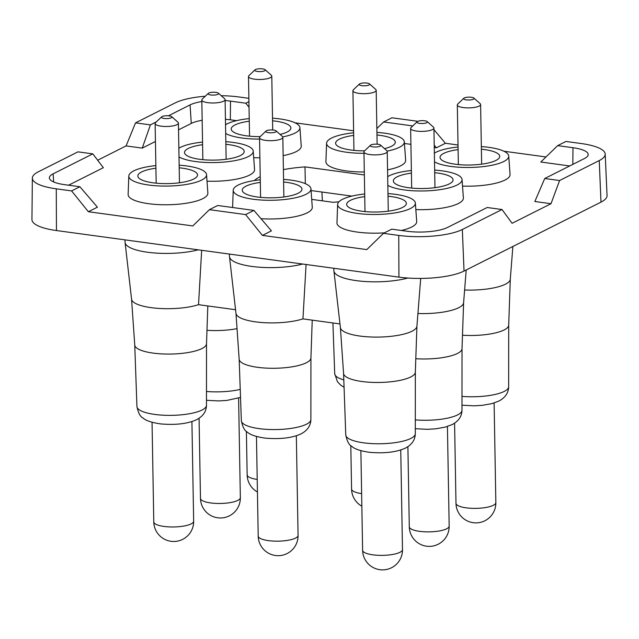 <?xml version="1.0" encoding="UTF-8"?>
<svg xmlns="http://www.w3.org/2000/svg" width="639" height="639" viewBox="0 0 639 639"><rect width="100%" height="100%" fill="white"/><g stroke="black" fill="none" stroke-linecap="round" stroke-linejoin="round"><path stroke-width="0.96" d="M97.663 160.221L126.091 145.916L142.257 148.112L155.445 141.475M178.529 129.845L191.269 123.439A28.715 7.82 -1 0 1 202.164 120.276M225.112 100.579A29.713 8.091 179 0 1 230.503 101.13L230.336 119.797A28.715 7.82 -1 0 0 225.439 119.285M230.336 119.797L236.614 120.651M295.09 122.824L353.607 130.787M404.439 143.479L410.917 144.358M434.264 147.529L436.381 147.817L445.407 143.272L458.019 144.989M503.915 151.235L546.01 156.954M559.588 180.533L544.74 178.513L534.851 201.509L551.01 203.713L559.588 180.533L599.262 160.557A46.727 12.716 -1 0 0 605.197 154.103A46.727 12.716 -1 0 0 581.274 143.543L565.962 141.459L557.663 145.636L540.794 162.018L569.692 165.956M551.01 203.713L512.103 223.291L502.006 209.52L487.166 207.499L447.484 227.476A29.713 8.091 179 0 1 407.051 231.246L391.739 229.161L383.44 233.339L366.81 249.601L262.397 235.4L271.431 230.855L253.915 210.415L217.715 205.486L209.424 209.664L192.794 225.934L88.374 211.733L97.408 207.18L79.891 186.74L64.579 184.655A29.713 8.091 179 0 1 49.371 178.001A29.713 8.091 179 0 1 53.141 173.832L92.815 153.863L103.35 167.698L68.573 185.198M364.693 194A38.875 10.583 -1 0 0 342.584 199.272A38.875 10.583 -1 0 0 337.64 204.408L336.961 222.843A39.874 10.855 -1 0 0 384.43 232.844M401.356 230.471A39.874 10.855 -1 0 0 411.636 227.037A39.874 10.855 -1 0 0 416.692 221.445L415.366 203.058A38.875 10.583 -1 0 0 387.977 193.593M261.008 218.69A39.874 10.855 -1 0 0 307.223 212.835A39.874 10.855 -1 0 0 312.279 207.244L310.953 188.848A38.875 10.583 -1 0 0 283.564 179.391M415.837 209.584A39.874 10.855 -1 0 0 458.315 203.537A39.874 10.855 -1 0 0 463.379 197.946L462.053 179.551A38.875 10.583 -1 0 0 434.656 170.094M462.524 186.085A39.874 10.855 -1 0 0 505.002 180.038A39.874 10.855 -1 0 0 510.058 174.447L508.732 156.052A38.875 10.583 -1 0 0 481.343 146.595M353.647 132.792A38.875 10.583 -1 0 0 331.529 138.072A38.875 10.583 -1 0 0 326.593 143.208L325.914 161.635A39.874 10.855 -1 0 0 364.31 171.979M387.561 169.846A39.874 10.855 -1 0 0 400.589 165.836A39.874 10.855 -1 0 0 405.645 160.245L404.319 141.85A38.875 10.583 -1 0 0 376.93 132.393M253.699 157.681A39.874 10.855 -1 0 0 259.889 157.777M283.149 155.644A39.874 10.855 -1 0 0 296.176 151.635A39.874 10.855 -1 0 0 301.233 146.043L299.907 127.648A38.875 10.583 -1 0 0 272.518 118.183M207.012 181.18A39.874 10.855 -1 0 0 249.49 175.134A39.874 10.855 -1 0 0 254.554 169.543L253.228 151.147A38.875 10.583 -1 0 0 225.831 141.69M155.86 165.597A38.875 10.583 -1 0 0 133.751 170.869A38.875 10.583 -1 0 0 128.814 176.005L128.135 194.432A39.874 10.855 -1 0 0 157.761 204.56A39.874 10.855 -1 0 0 202.811 198.633A39.874 10.855 -1 0 0 207.867 193.042L206.541 174.647A38.875 10.583 -1 0 0 179.152 165.189M338.91 201.812A67.375 18.339 179 0 1 333.207 202.307L311.712 199.384M364.358 174.966L304.995 166.891A67.375 18.339 179 0 0 283.389 169.623M254.386 180.549A67.375 18.339 179 0 1 260.225 176.644M305.338 183.665L304.995 166.891M311.081 190.558L351.865 196.101M340.379 327.472A38.284 10.424 -1 0 0 340.395 327.599A38.284 10.424 -1 0 0 369.582 336.929A38.284 10.424 -1 0 0 412.067 331.202A38.284 10.424 -1 0 0 416.916 326.265A38.284 10.424 -1 0 0 416.924 326.138M415.342 372.114A35.888 9.769 179 0 1 415.334 372.21A35.888 9.769 179 0 1 410.781 376.954A35.888 9.769 179 0 1 370.74 382.314A35.888 9.769 179 0 1 343.574 373.464A35.888 9.769 179 0 1 343.574 373.368M266.024 131.059L260.001 136.81A11.646 3.171 -1 0 0 259.546 137.712A11.646 3.171 -1 0 0 268.276 140.628A11.646 3.171 -1 0 0 281.352 138.895A11.646 3.171 -1 0 0 282.829 137.305A11.646 3.171 -1 0 0 282.334 136.419L276.12 130.883A5.264 1.43 -1 0 0 271.647 129.941A5.264 1.43 -1 0 0 266.487 130.747A5.264 1.43 -1 0 0 266.024 131.059A5.264 1.43 -1 0 0 269.051 132.728A5.264 1.43 -1 0 0 275.673 132.001A5.264 1.43 -1 0 0 276.12 130.883M283.604 182.003A29.849 8.123 179 0 1 301.943 189.208A29.849 8.123 179 0 1 298.149 193.234A29.849 8.123 179 0 1 264.714 197.683A29.849 8.123 179 0 1 242.245 190.246A29.849 8.123 179 0 1 246.039 186.141A29.849 8.123 179 0 1 260.321 182.411M337.64 204.408A38.875 10.583 -1 0 0 366.522 214.281A38.875 10.583 -1 0 0 410.438 208.506A38.875 10.583 -1 0 0 415.366 203.058M388.017 196.205A29.849 8.123 179 0 1 406.356 203.41A29.849 8.123 179 0 1 402.562 207.435A29.849 8.123 179 0 1 369.126 211.884A29.849 8.123 179 0 1 346.665 204.448A29.849 8.123 179 0 1 350.452 200.342A29.849 8.123 179 0 1 364.733 196.612M260.281 179.799A38.875 10.583 -1 0 0 238.163 185.07A38.875 10.583 -1 0 0 233.227 190.206A38.875 10.583 -1 0 0 262.11 200.079A38.875 10.583 -1 0 0 306.025 194.304A38.875 10.583 -1 0 0 310.953 188.848M411.372 170.501A38.875 10.583 -1 0 0 389.263 175.773A38.875 10.583 -1 0 0 387.681 176.66M387.833 185.358A38.875 10.583 -1 0 0 421.604 190.989A38.875 10.583 -1 0 0 457.125 185.006A38.875 10.583 -1 0 0 462.053 179.551M434.704 172.706A29.849 8.123 179 0 1 453.043 179.91A29.849 8.123 179 0 1 449.249 183.936A29.849 8.123 179 0 1 415.805 188.385A29.849 8.123 179 0 1 393.344 180.949A29.849 8.123 179 0 1 397.138 176.843A29.849 8.123 179 0 1 411.42 173.113M458.059 147.002A38.875 10.583 -1 0 0 435.95 152.274A38.875 10.583 -1 0 0 434.36 153.16M434.512 161.859A38.875 10.583 -1 0 0 468.291 167.49A38.875 10.583 -1 0 0 503.804 161.507A38.875 10.583 -1 0 0 508.732 156.052M481.383 149.207A29.849 8.123 179 0 1 499.722 156.411A29.849 8.123 179 0 1 495.928 160.437A29.849 8.123 179 0 1 462.492 164.886A29.849 8.123 179 0 1 440.031 157.45A29.849 8.123 179 0 1 443.817 153.344A29.849 8.123 179 0 1 458.099 149.614M326.593 143.208A38.875 10.583 -1 0 0 363.982 153.288M387.146 151.123A38.875 10.583 -1 0 0 399.391 147.305A38.875 10.583 -1 0 0 404.319 141.85M364.613 150.828A29.849 8.123 179 0 1 335.611 143.248A29.849 8.123 179 0 1 339.405 139.142A29.849 8.123 179 0 1 353.686 135.412M376.97 135.005A29.849 8.123 179 0 1 395.309 142.209A29.849 8.123 179 0 1 391.515 146.235A29.849 8.123 179 0 1 384.518 148.631M249.226 118.59A38.875 10.583 -1 0 0 227.117 123.87A38.875 10.583 -1 0 0 225.535 124.757M225.687 133.447A38.875 10.583 -1 0 0 259.57 139.086M282.734 136.922A38.875 10.583 -1 0 0 294.978 133.104A38.875 10.583 -1 0 0 299.907 127.648M260.201 136.626A29.849 8.123 179 0 1 231.198 129.046A29.849 8.123 179 0 1 234.992 124.94A29.849 8.123 179 0 1 249.274 121.21M272.557 120.803A29.849 8.123 179 0 1 290.897 128.008A29.849 8.123 179 0 1 287.103 132.025A29.849 8.123 179 0 1 280.106 134.43M202.547 142.09A38.875 10.583 -1 0 0 180.438 147.369A38.875 10.583 -1 0 0 178.856 148.256M179.008 156.946A38.875 10.583 -1 0 0 212.779 162.586A38.875 10.583 -1 0 0 248.291 156.603A38.875 10.583 -1 0 0 253.228 151.147M225.879 144.302A29.849 8.123 179 0 1 244.21 151.507A29.849 8.123 179 0 1 240.424 155.533A29.849 8.123 179 0 1 206.98 159.982A29.849 8.123 179 0 1 184.519 152.545A29.849 8.123 179 0 1 188.305 148.44A29.849 8.123 179 0 1 202.595 144.71M128.814 176.005A38.875 10.583 -1 0 0 157.697 185.877A38.875 10.583 -1 0 0 201.612 180.102A38.875 10.583 -1 0 0 206.541 174.647M179.192 167.801A29.849 8.123 179 0 1 197.531 175.006A29.849 8.123 179 0 1 193.737 179.032A29.849 8.123 179 0 1 160.301 183.481A29.849 8.123 179 0 1 137.832 176.044A29.849 8.123 179 0 1 141.626 171.939A29.849 8.123 179 0 1 155.908 168.209M370.436 145.261L364.414 151.012A11.646 3.171 -1 0 0 363.958 151.914A11.646 3.171 -1 0 0 372.689 154.83A11.646 3.171 -1 0 0 385.764 153.096A11.646 3.171 -1 0 0 387.242 151.507A11.646 3.171 -1 0 0 386.747 150.62L380.532 145.085A5.264 1.43 -1 0 0 376.067 144.142A5.264 1.43 -1 0 0 370.9 144.949A5.264 1.43 -1 0 0 370.436 145.261A5.264 1.43 -1 0 0 373.464 146.93A5.264 1.43 -1 0 0 380.085 146.203A5.264 1.43 -1 0 0 380.532 145.085M417.115 121.761L411.101 127.512A11.646 3.171 -1 0 0 410.637 128.415A11.646 3.171 -1 0 0 419.376 131.33A11.646 3.171 -1 0 0 432.443 129.597A11.646 3.171 -1 0 0 433.921 128.008A11.646 3.171 -1 0 0 433.434 127.121L427.211 121.586A5.264 1.43 -1 0 0 422.746 120.643A5.264 1.43 -1 0 0 417.579 121.45A5.264 1.43 -1 0 0 417.115 121.761A5.264 1.43 -1 0 0 420.142 123.431A5.264 1.43 -1 0 0 426.772 122.704A5.264 1.43 -1 0 0 427.211 121.586M463.802 98.254L457.78 104.013A11.646 3.171 -1 0 0 457.324 104.916A11.646 3.171 -1 0 0 466.055 107.831A11.646 3.171 -1 0 0 479.13 106.098A11.646 3.171 -1 0 0 480.608 104.508A11.646 3.171 -1 0 0 480.113 103.622L473.898 98.079A5.264 1.43 -1 0 0 469.433 97.144A5.264 1.43 -1 0 0 464.265 97.951A5.264 1.43 -1 0 0 463.802 98.254A5.264 1.43 -1 0 0 466.829 99.932A5.264 1.43 -1 0 0 473.451 99.197A5.264 1.43 -1 0 0 473.898 98.079M359.39 84.052L353.367 89.811A11.646 3.171 -1 0 0 352.912 90.714A11.646 3.171 -1 0 0 361.642 93.629A11.646 3.171 -1 0 0 374.71 91.896A11.646 3.171 -1 0 0 376.195 90.307A11.646 3.171 -1 0 0 375.7 89.42L369.486 83.877A5.264 1.43 -1 0 0 365.013 82.942A5.264 1.43 -1 0 0 359.853 83.749A5.264 1.43 -1 0 0 359.39 84.052A5.264 1.43 -1 0 0 362.417 85.73A5.264 1.43 -1 0 0 369.038 84.995A5.264 1.43 -1 0 0 369.486 83.877M254.977 69.851L248.954 75.61A11.646 3.171 -1 0 0 248.491 76.512A11.646 3.171 -1 0 0 257.229 79.428A11.646 3.171 -1 0 0 270.297 77.694A11.646 3.171 -1 0 0 271.783 76.105A11.646 3.171 -1 0 0 271.287 75.218L265.073 69.675A5.264 1.43 -1 0 0 260.6 68.74A5.264 1.43 -1 0 0 255.432 69.547A5.264 1.43 -1 0 0 254.977 69.851A5.264 1.43 -1 0 0 258.004 71.528A5.264 1.43 -1 0 0 264.626 70.793A5.264 1.43 -1 0 0 265.073 69.675M208.29 93.35L202.275 99.109A11.646 3.171 -1 0 0 201.812 100.011A11.646 3.171 -1 0 0 210.543 102.927A11.646 3.171 -1 0 0 223.618 101.194A11.646 3.171 -1 0 0 225.096 99.604A11.646 3.171 -1 0 0 224.608 98.718L218.386 93.174A5.264 1.43 -1 0 0 213.921 92.24A5.264 1.43 -1 0 0 208.753 93.046A5.264 1.43 -1 0 0 208.29 93.35A5.264 1.43 -1 0 0 211.317 95.027A5.264 1.43 -1 0 0 217.939 94.292A5.264 1.43 -1 0 0 218.386 93.174M161.611 116.857L155.589 122.608A11.646 3.171 -1 0 0 155.125 123.511A11.646 3.171 -1 0 0 163.864 126.426A11.646 3.171 -1 0 0 176.931 124.693A11.646 3.171 -1 0 0 178.417 123.103A11.646 3.171 -1 0 0 177.922 122.217L171.707 116.673A5.264 1.43 -1 0 0 167.234 115.739A5.264 1.43 -1 0 0 162.066 116.546A5.264 1.43 -1 0 0 161.611 116.857A5.264 1.43 -1 0 0 164.638 118.527A5.264 1.43 -1 0 0 171.26 117.792A5.264 1.43 -1 0 0 171.707 116.673M206.509 343.71A35.888 9.769 179 0 1 206.509 343.806A35.888 9.769 179 0 1 201.956 348.551A35.888 9.769 179 0 1 161.915 353.91A35.888 9.769 179 0 1 134.749 345.052A35.888 9.769 179 0 1 134.749 344.964M131.554 299.068A38.284 10.424 -1 0 0 131.57 299.196A38.284 10.424 -1 0 0 151.155 307.655A38.284 10.424 -1 0 0 198.529 304.683L201.66 250.296M198.258 249.833A43.771 11.917 179 0 1 147.481 252.237A43.771 11.917 179 0 1 125.092 242.564A43.771 11.917 179 0 1 125.076 242.373L124.94 239.865M237.037 328.638A35.888 9.769 179 0 1 206.972 330.315M310.929 357.912A35.888 9.769 179 0 1 310.921 358.008A35.888 9.769 179 0 1 306.369 362.752A35.888 9.769 179 0 1 266.327 368.112A35.888 9.769 179 0 1 239.162 359.254A35.888 9.769 179 0 1 239.162 359.166M235.967 313.27A38.284 10.424 -1 0 0 235.983 313.398A38.284 10.424 -1 0 0 261.263 322.471A38.284 10.424 -1 0 0 302.95 318.885L306.073 264.498M235.559 309.715L198.529 304.683M302.67 264.035A43.771 11.917 179 0 1 256.159 266.934A43.771 11.917 179 0 1 229.505 256.766A43.771 11.917 179 0 1 229.489 256.574L229.353 254.066M339.972 323.925L302.95 318.885M407.842 278.037A43.771 11.917 179 0 1 361.051 281.184A43.771 11.917 179 0 1 333.917 270.968A43.771 11.917 179 0 1 333.901 270.776L333.766 268.268M605.197 154.103L607.05 195.518A47.853 13.028 179 0 1 600.972 202.132L464.034 271.064A47.853 13.028 179 0 1 398.928 277.126L398.76 235.416A46.727 12.716 -1 0 0 462.332 229.497L502.006 209.52M398.928 277.126L56.456 230.543A47.853 13.028 179 0 1 31.95 219.536L32.357 178.081A46.727 12.716 -1 0 0 56.28 188.832L71.592 190.917L79.891 186.74M248.875 98.326L238.802 96.952A46.727 12.716 -1 0 0 221.222 95.706M445.407 143.272L433.953 129.637M417.882 121.314L391.939 117.784L383.64 121.961L376.858 128.551M383.64 121.961L412.762 125.923M436.381 147.817L434.224 145.093M249.034 107.288L245.815 103.214L248.93 101.649M230.503 101.13L245.815 103.214M168.44 115.795L190.071 104.9A29.713 8.091 179 0 1 201.836 101.545M142.257 148.112L150.397 124.877L156.355 121.873M126.091 145.916L135.548 122.856L150.397 124.877M92.815 153.863L77.974 151.842L38.292 171.819A46.727 12.716 -1 0 0 32.357 178.081M205.295 96.217A46.727 12.716 -1 0 0 175.23 102.879L135.548 122.856M88.374 211.733L71.592 190.917M209.424 209.664L245.616 214.592L253.915 210.415M262.397 235.4L245.616 214.592M383.44 233.339L398.76 235.416M557.663 145.636L572.975 147.713A29.713 8.091 179 0 1 588.192 154.614A29.713 8.091 179 0 1 584.421 158.544L544.74 178.513M464.609 290.002A38.284 10.424 -1 0 0 505.433 284.203A38.284 10.424 -1 0 0 510.281 279.267A38.284 10.424 -1 0 0 510.289 279.139M508.708 325.115A35.888 9.769 179 0 1 508.7 325.211A35.888 9.769 179 0 1 504.147 329.956A35.888 9.769 179 0 1 462.484 335.219M417.93 313.501A38.284 10.424 -1 0 0 458.746 307.702A38.284 10.424 -1 0 0 463.602 302.766A38.284 10.424 -1 0 0 463.61 302.638M462.021 348.614A35.888 9.769 179 0 1 462.021 348.71A35.888 9.769 179 0 1 457.46 353.455A35.888 9.769 179 0 1 415.805 358.719M415.342 372.162L415.294 433.737A34.77 9.465 179 0 1 410.877 438.418A34.77 9.465 179 0 1 371.93 443.602A34.77 9.465 179 0 1 345.763 434.943L343.574 373.416M258.204 536.089A19.937 5.431 -1 0 0 273.157 541.073A19.937 5.431 -1 0 0 295.537 538.102A19.937 5.431 -1 0 0 298.07 535.394A19.937 19.937 0 0 1 287.103 553.55A19.937 19.937 0 0 1 258.204 536.089L256.463 436.477M362.617 550.291A19.937 5.431 -1 0 0 377.569 555.275A19.937 5.431 -1 0 0 399.95 552.312A19.937 5.431 -1 0 0 402.482 549.596A19.937 19.937 0 0 1 391.515 567.751A19.937 19.937 0 0 1 362.617 550.291L360.875 450.687M409.295 526.792A19.937 5.431 -1 0 0 424.256 531.776A19.937 5.431 -1 0 0 446.637 528.804A19.937 5.431 -1 0 0 449.169 526.097A19.937 19.937 0 0 1 438.194 544.252A19.937 19.937 0 0 1 409.295 526.792L407.898 446.693M455.982 503.292A19.937 5.431 -1 0 0 470.935 508.277A19.937 5.431 -1 0 0 493.316 505.305A19.937 5.431 -1 0 0 495.848 502.589A19.937 19.937 0 0 1 484.881 520.753A19.937 19.937 0 0 1 455.982 503.292L454.585 423.186M350.803 445.535L351.57 489.091A19.937 5.431 -1 0 0 361.626 493.612M246.39 431.333L247.149 474.881A19.937 5.431 -1 0 0 257.213 479.41M200.47 498.388A19.937 5.431 -1 0 0 215.423 503.372A19.937 5.431 -1 0 0 237.804 500.401A19.937 5.431 -1 0 0 240.344 497.685A19.937 19.937 0 0 1 229.369 515.849A19.937 19.937 0 0 1 200.47 498.388L199.072 418.281M153.783 521.887A19.937 5.431 -1 0 0 168.744 526.871A19.937 5.431 -1 0 0 191.125 523.9A19.937 5.431 -1 0 0 193.657 521.192A19.937 19.937 0 0 1 182.69 539.348A19.937 19.937 0 0 1 153.783 521.887L152.05 422.275M136.938 406.54C138.28 412.97 140.292 416.78 142.984 417.978C145.812 420.638 151.723 422.611 160.724 423.913C175.629 425.199 187.602 423.793 196.652 419.687C203.058 416.261 206.325 411.476 206.469 405.326A34.77 9.465 179 0 1 202.052 410.014A34.77 9.465 179 0 1 163.105 415.198A34.77 9.465 179 0 1 136.938 406.54L134.749 345.012M343.806 379.885A34.77 9.465 179 0 1 334.716 373.743L332.911 322.959M240.24 389.399A34.77 9.465 179 0 1 206.477 391.475M310.929 357.96L310.881 419.527A34.77 9.465 179 0 1 306.464 424.216A34.77 9.465 179 0 1 267.517 429.4A34.77 9.465 179 0 1 241.35 420.742L239.162 359.214M599.262 160.557L600.972 202.132M190.071 104.9L191.269 123.439M53.141 173.832L53.66 181.963M56.456 230.543L56.28 188.832M464.034 271.064L462.332 229.497M572.975 147.713L572.832 164.375M508.708 325.163L508.66 386.731A34.77 9.465 179 0 1 504.243 391.419A34.77 9.465 179 0 1 461.989 396.38M415.302 428.697L427.387 429.328L435.694 428.825L445.263 427.116L452.164 424.592C458.562 421.165 461.837 416.38 461.981 410.23A34.77 9.465 179 0 1 457.564 414.919A34.77 9.465 179 0 1 415.31 419.879M415.334 372.21L416.924 326.202M415.294 433.737C415.158 439.88 411.883 444.664 405.477 448.091C396.428 452.196 384.454 453.602 369.55 452.316C360.548 451.014 354.637 449.041 351.809 446.381C349.126 445.183 347.105 441.373 345.763 434.943M259.546 137.712L260.584 197.371M282.829 137.305L283.868 196.964M296.336 435.782L298.07 535.394M363.958 151.914L364.997 211.573M387.242 151.507L388.28 211.166M400.749 449.984L402.482 549.596M233.227 190.206L232.588 207.515M410.637 128.415L411.684 188.074M433.921 128.008L434.967 187.666M447.428 426.485L449.169 526.097M457.324 104.916L458.363 164.574M480.608 104.508L481.646 164.167M494.115 402.985L495.848 502.589M352.912 90.714L353.95 150.373M376.195 90.307L377.13 144.19M351.57 489.091A19.937 19.937 0 0 0 361.842 506.184M248.491 76.512L249.537 136.171M271.783 76.105L272.717 129.989M247.149 474.881A19.937 19.937 0 0 0 257.429 491.982M201.812 100.011L202.851 159.67M225.096 99.604L226.134 159.263M238.603 398.081L240.344 497.685M155.125 123.511L156.172 183.169M178.417 123.103L179.455 182.762M191.916 421.58L193.657 521.192M206.469 405.326L206.509 343.758M206.509 343.806L207.819 305.945M134.749 345.052L131.562 299.132M131.57 299.196L125.092 242.564M344.07 387.282L340.763 385.181L337.496 381.795L334.716 373.743M322.383 200.838L321.912 192.027M240.52 397.418L226.869 400.421L218.562 400.925L206.477 400.294M310.921 358.008L312.231 320.147M310.881 419.527C310.746 425.678 307.471 430.462 301.065 433.889C292.015 437.995 280.042 439.4 265.137 438.114C256.135 436.812 250.224 434.839 247.397 432.18C244.705 430.982 242.692 427.171 241.35 420.742M239.162 359.254L235.975 313.334M235.983 313.398L229.505 256.766M340.395 327.599L333.917 270.968M508.7 325.211L510.289 279.203M508.66 386.731C508.524 392.881 505.249 397.666 498.843 401.092L491.942 403.616L482.381 405.326L474.066 405.829L461.981 405.198M461.981 410.23L462.021 348.662M462.021 348.71L463.61 302.702M463.602 302.766L466.198 269.977M510.281 279.267L512.877 246.47M416.916 326.265L420.702 278.428M343.574 373.464L340.387 327.535"/></g></svg>
